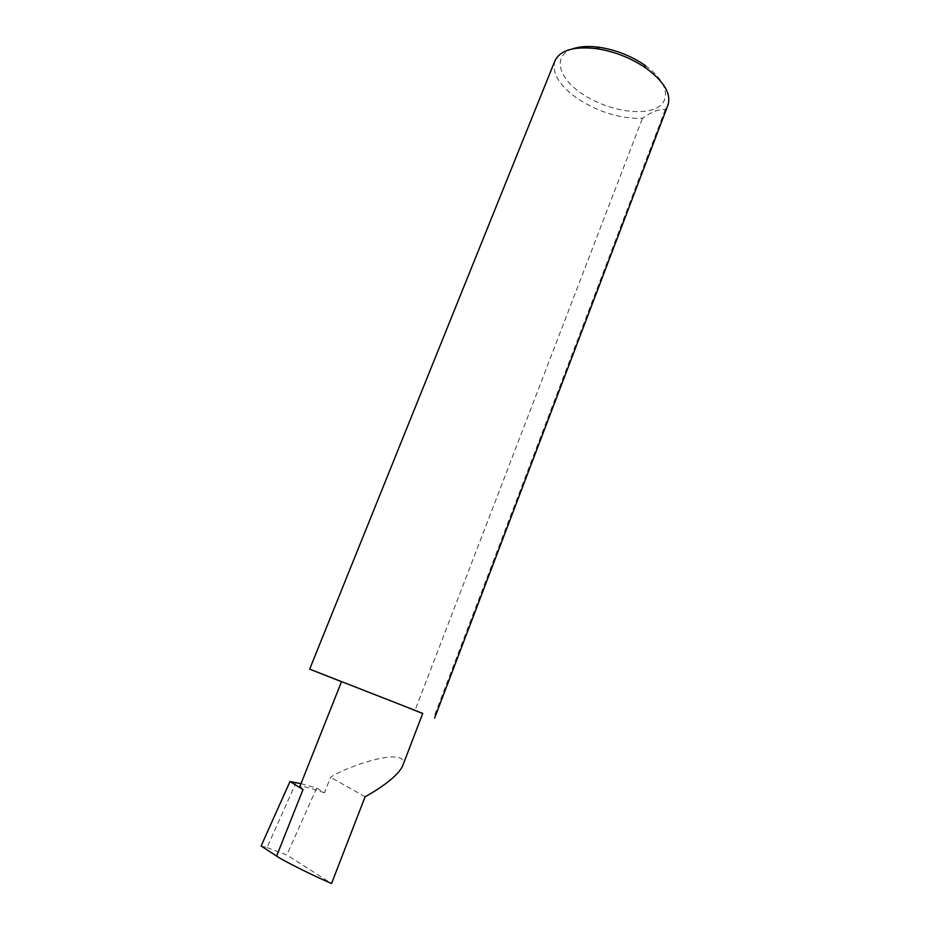 <?xml version="1.0" encoding="UTF-8"?>
<svg xmlns="http://www.w3.org/2000/svg" width="930" height="930" viewBox="0 0 930 930"><rect width="100%" height="100%" fill="white"/><g stroke="black" fill="none" stroke-linecap="round" stroke-linejoin="round"><path stroke-width="0.7" stroke-dasharray="4.65 3.49" d="M300.995 783.653L316.63 788.105L324.454 792.779L330.557 777.259C348.343 765.471 409.991 745.279 402.771 765.553M422.732 713.426L341.543 681.609M645.408 65.623C668.821 82.212 671.797 102.533 654.115 109.089C636.736 115.89 603.942 108.694 582.029 93.709C558.163 78.015 552.199 55.695 572.671 48.848M554.931 60.834C551.525 72.97 559.174 85.641 577.89 98.847C598.978 112.344 620.496 118.842 642.456 118.354C651.279 111.891 658.893 108.961 665.287 109.566L667.949 105.125M665.287 109.566L433.671 717.762M341.508 681.713L414.966 710.485L642.456 118.354M324.454 792.779C309.411 787.605 301.192 785.559 299.797 786.64M261.098 845.986L266.98 847.602L296.124 782.514M266.98 847.602L286.824 854.949L331.557 883.5M316.63 788.105L286.824 854.949M365.106 796.754L330.557 777.259M422.697 713.496L414.966 710.485"/><path stroke-width="1.4" d="M422.697 713.496L400.691 704.731L422.732 713.426L402.771 765.553C398.319 776.271 378.243 789.617 365.106 796.754L331.557 883.5C313.515 875.874 282.906 860.587 276.594 856.088L261.098 845.986L289.997 781.537L300.995 783.653M434.601 718.111L667.949 105.125C671.39 94.058 664.311 81.898 646.71 68.634L645.606 67.855C630.703 57.858 614.381 51.464 596.653 48.674C574.008 46.082 560.104 50.139 554.931 60.834L309.667 669.147L341.508 681.713M289.997 781.537L303.006 789.547L299.797 786.64L341.543 681.609L400.691 704.731L309.667 669.147M572.671 48.848C579.843 46.361 588.795 45.861 599.536 47.337C615.788 49.883 630.738 55.742 644.397 64.914L645.408 65.623M303.006 789.547L276.594 856.088M599.536 47.337L596.653 48.674M644.397 64.914L645.606 67.855"/></g></svg>
